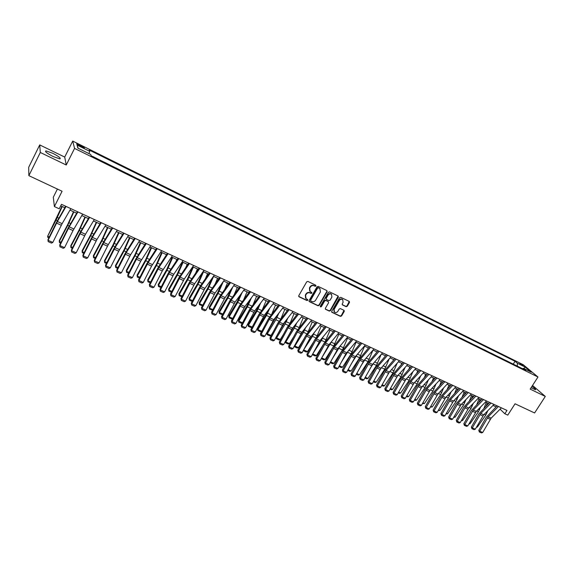<?xml version="1.0" encoding="UTF-8"?>
<svg xmlns="http://www.w3.org/2000/svg" width="574" height="574" viewBox="0 0 574 574"><rect width="100%" height="100%" fill="white"/><g stroke="black" fill="none" stroke-linecap="round" stroke-linejoin="round"><path stroke-width="0.86" d="M315.965 286.01L315.757 285.221L307.894 281.418L306.703 281.834L298.767 295.696L299.068 296.815L306.947 300.539L307.772 300.245L307.664 299.535L306.071 298.688L305.583 295.416L306.243 294.268C307.248 292.848 308.503 292.41 310.025 292.948L311.036 293.429L311.861 293.142L311.754 292.417L310.182 291.592L309.687 288.284L310.347 287.129C311.352 285.709 312.608 285.264 314.129 285.809L315.14 286.297L315.965 286.01M309.723 291.097L309.429 287.976L310.089 286.828C311.086 285.4 312.349 284.962 313.863 285.508L314.882 285.996L315.765 285.221M298.702 296.428L306.695 300.224L307.585 299.477M305.605 298.179L305.332 295.108L305.992 293.96C306.99 292.539 308.245 292.101 309.766 292.632L310.778 293.12L311.668 292.36M531.058 387.773L535.542 389.789C536.051 389.545 534.846 388.419 531.919 386.424M52.715 153.272L45.977 150.876C44.535 151.4 46.932 153.287 53.167 156.537L59.854 158.905C61.267 158.367 58.885 156.487 52.715 153.272M519.657 363.27L523.043 365.688L519.657 363.27M346.1 306.674L347.256 306.265L349.473 302.476L349.322 301.458L340.784 297.318L339.629 297.727L331.722 311.28L331.865 312.285L340.432 316.353L341.58 315.944L344.249 311.388L344.106 310.383L340.382 308.59L339.227 308.999L337.907 311.266C336.895 312.593 335.747 312.88 334.448 312.134L334.075 309.451L339.277 300.532C340.267 299.212 341.415 298.918 342.707 299.642L343.101 302.369L342.233 303.854L342.384 304.873L346.1 306.674L345.821 306.358L346.969 305.949L349.243 301.407M40.309 152.476L66.247 165.003L64.711 157.075L39.721 144.913L40.309 152.476L28.858 175.658L62.092 191.25L54.386 206.568L59.215 208.793L61.483 204.308L506.978 410.432L504.84 413.768L507.782 415.117L515.05 403.787L534.595 412.957L545.3 396.426L532.536 385.463M66.247 165.003L74.563 148.415L537.981 376.996L530.182 389.122L545.3 396.426M327.13 291.692L326.843 290.58L318.211 286.404L317.035 286.821L309.099 300.582L309.25 301.601L318.046 305.777L319.209 305.368L327.13 291.692L326.907 290.616M329.569 291.893L338.093 296.012L338.373 297.117L330.466 310.685L329.311 311.101L325.523 309.286L325.379 308.281L328.586 302.771L328.299 301.673L325.874 300.511L324.705 300.919L321.368 306.674L320.457 306.903L320.357 306.193L328.4 292.31L329.569 291.893M28.858 175.658L28.7 167.278L39.721 144.913M79.664 146.004L84.249 147.977C84.751 147.805 83.797 147.088 81.386 145.81L76.801 143.83C76.292 143.995 77.246 144.72 79.664 146.004M74.563 148.415L72.719 141.075L523.258 364.734L537.981 376.996M78.164 148.271L77.038 145.035L77.863 148.121L90.757 154.492L91.166 155.762L525.849 370.352L523.431 368.321L522.512 368.702M77.038 145.035L89.738 151.335L88.941 153.595M513.249 364.131L515.057 361.283L89.343 150.115L89.738 151.335M515.057 361.283L517.389 363.249L525.174 367.102L531.28 372.203L523.431 368.321M57.407 189.047L53.303 197.226L54.386 206.568M64.711 157.075L72.719 141.075M500.09 409.169L504.84 413.768M60.715 205.829L64.833 207.731M69.985 210.113L76.658 213.191M81.795 215.559L88.346 218.586M93.462 220.947L99.905 223.925M104.992 226.271L111.327 229.198M116.393 231.537L122.621 234.414M127.665 236.746L133.792 239.573M138.815 241.891L144.827 244.668M149.828 246.978L155.748 249.712M160.727 252.008L166.546 254.698M171.504 256.987L177.222 259.627M182.159 261.909L187.784 264.506M192.699 266.774L198.231 269.328M203.124 271.588L208.563 274.099M213.435 276.345L218.78 278.813M223.638 281.059L228.89 283.484M233.726 285.716L238.892 288.105M243.706 290.329L248.786 292.675M253.586 294.885L258.58 297.196M263.358 299.398L268.266 301.666M273.023 303.861L277.852 306.093M282.595 308.281L287.344 310.477M292.058 312.651L296.729 314.81M301.429 316.977L306.021 319.101M310.699 321.261L315.219 323.349M319.883 325.501L324.324 327.553M328.967 329.698L333.336 331.715M337.957 333.846L342.255 335.833M346.861 337.957L351.087 339.908M355.672 342.025L359.826 343.948M364.397 346.057L368.479 347.944M356.712 373.487L359.546 374.743L368.106 361.598L373.035 350.047L377.053 351.898M381.581 353.993L385.534 355.815M390.047 357.903L393.936 359.697M398.435 361.778L402.259 363.543M406.736 365.609L410.496 367.346M414.959 369.405L418.661 371.113M423.103 373.165L426.74 374.844M431.167 376.888L434.74 378.539M439.153 380.576L442.669 382.205M447.067 384.228L450.525 385.828M454.902 387.852L458.303 389.423M462.666 391.432L466.009 392.982M470.35 394.984L473.643 396.505M477.97 398.5L481.206 399.999M485.518 401.987L488.704 403.457M492.994 405.438L496.123 406.887M99.051 159.651L93.024 156.587M110.481 165.298L104.511 162.263M121.774 170.873L115.869 167.866M132.946 176.383L127.098 173.413M143.988 181.836L138.205 178.894M154.908 187.224L149.183 184.311M165.707 192.555L160.038 189.671M176.383 197.829L170.772 194.973M186.945 203.045L181.391 200.218M197.391 208.204L191.895 205.399M207.731 213.306L202.285 210.529M217.948 218.35L212.559 215.602M228.065 223.343L222.719 220.624M238.067 228.28L232.779 225.589M247.968 233.166L242.73 230.497M257.755 238.002L252.567 235.362M267.448 242.788L262.311 240.169M277.034 247.516L271.947 244.926M286.526 252.201L281.482 249.633M295.919 256.843L290.925 254.296M305.21 261.428L300.267 258.903M314.409 265.97L309.508 263.473M323.514 270.462L318.656 267.986M332.525 274.917L327.718 272.456M341.451 279.316L336.68 276.883M350.284 283.678L345.555 281.267M359.03 287.997L354.345 285.608M367.683 292.266L363.041 289.899M376.257 296.5L371.658 294.153M384.745 300.69L380.182 298.365M393.147 304.837L388.627 302.534M401.47 308.948L396.993 306.659M409.714 313.017L405.273 310.749M417.872 317.049L413.474 314.796M425.958 321.038L421.589 318.807M433.966 324.992L429.639 322.782M441.894 328.902L437.603 326.714M449.751 332.784L445.496 330.61M457.528 336.622L453.309 334.47M465.234 340.432L461.051 338.294M472.876 344.199L468.728 342.075M480.438 347.93L476.327 345.828M487.936 351.632L483.853 349.544M495.362 355.299L491.315 353.232M502.716 358.929L498.706 356.877M510.006 362.531L506.031 360.494M517.282 366.126L517.389 363.249M525.174 367.102L523.926 368.565M309.034 301.314L317.781 305.461L318.95 305.045L326.857 291.384M318.398 287.868L317.573 288.155L310.613 300.231L310.721 300.948L311.89 301.515C313.397 302.039 314.645 301.601 315.643 300.195L320.392 291.958L319.89 288.65L318.132 287.567L317.307 287.854L317.573 288.155M310.591 300.783L310.355 299.915L317.307 287.854M320.07 288.808L319.46 288.385M318.132 287.567L319.194 288.076M325.315 309.013L329.038 310.778L330.194 310.369L338.143 296.041M328.335 301.644L325.602 300.195L324.439 300.611L321.103 306.358L321.368 306.674M320.285 306.645L321.103 306.358M331.916 297.038L331.507 294.29C330.194 293.551 329.038 293.845 328.041 295.172L326.204 298.344L326.484 299.449L328.916 300.611L330.079 300.202L331.916 297.038M331.614 294.376L331.227 293.981C329.921 293.242 328.766 293.536 327.768 294.864L328.041 295.172M326.176 299.162L325.932 298.035L327.768 294.864M342.176 304.607L345.821 306.358M342.793 299.714L342.42 299.334C341.128 298.609 339.987 298.903 338.997 300.216L339.277 300.532M334.068 311.718L333.803 309.128L338.997 300.216M331.657 312.012L340.152 316.03L341.3 315.621L344.034 310.333M61.913 206.382L47.656 236.258L56.094 220.014L62.243 206.532M48.869 237.873L47.8 237.399L47.656 236.258L49.307 236.99M70.839 208.642L62.136 223.659L52.815 242.429L48.073 240.334L48.18 241.632L47.936 239.767L56.395 222.59L65.68 206.253M47.936 239.767L48.073 240.334L57.4 221.507L66.075 206.439M52.815 242.429L51.495 243.096L48.18 241.632M73.494 211.727L67.725 224.477L59.294 240.563L59.301 241.432L67.754 225.309L73.852 211.892M60.657 243.103L59.423 242.558L59.301 241.432L61.088 242.221M84.952 217.015L79.226 229.7L70.781 245.672L70.817 246.54L79.277 230.54L85.332 217.194M72.302 248.269L70.925 247.652L70.817 246.54L72.733 247.394M96.274 222.246L90.599 234.866L82.139 250.723L82.197 251.599L90.678 235.713L96.683 222.439M83.818 253.371L82.29 252.696L82.197 251.599L84.249 252.51M82.649 214.102L73.027 230.561L64.575 247.631L59.89 245.557L59.976 246.842L59.725 244.983L68.163 227.914L77.512 211.727M59.725 244.983L59.89 245.557L69.203 226.859L77.942 211.928M64.575 247.631L63.255 248.291L59.976 246.842M94.323 219.505L85.49 234.242L76.206 252.768L71.571 250.723L71.642 251.993L71.377 250.135L79.793 233.18L89.214 217.137M71.377 250.135L71.571 250.723L80.862 232.147L89.673 217.352M76.206 252.768L74.878 253.428L71.642 251.993M105.867 224.843L96.97 239.444L87.693 257.848L83.115 255.825L83.173 257.087L82.893 255.236L91.295 238.382L100.773 222.49M82.893 255.236L83.115 255.825L92.392 237.371L101.261 222.719M87.693 257.848L86.38 258.501L83.173 257.087M107.474 227.419L101.842 239.975L93.368 255.71L93.454 256.592L101.942 240.822L107.905 227.62M95.205 258.422L93.533 257.683L93.368 255.71M93.533 257.683L93.454 256.592L95.636 257.561M117.268 230.124L108.314 244.589L99.058 262.878L94.531 260.876L94.574 262.117L94.28 260.273L102.667 243.527L112.203 227.778M94.28 260.273L94.531 260.876L103.794 242.544L112.726 228.022M99.058 262.878L97.738 263.516L94.574 262.117M118.545 232.535L112.956 245.019L104.475 260.646L104.59 261.536L113.092 245.88L119.005 232.743M106.463 263.416L104.655 262.612L104.475 260.646M104.655 262.612L104.59 261.536L106.893 262.562M129.502 237.593L123.948 250.013L115.467 265.532L115.604 266.429L124.106 250.881L129.982 237.815M117.598 268.352L115.647 267.491L115.467 265.532M115.647 267.491L115.604 266.429L118.029 267.506M140.329 242.594L134.825 254.956L126.33 270.361L126.488 271.265L135.005 255.825L140.838 242.824M128.605 273.238L126.524 272.313L126.33 270.361M126.524 272.313L126.488 271.265L129.035 272.392M151.041 247.538L145.581 259.843L137.078 275.133L137.258 276.044L145.789 260.718L151.572 247.781M139.496 278.067L137.279 277.084L137.078 275.133M137.279 277.084L137.258 276.044L139.92 277.228M161.638 252.431L156.221 264.671L147.705 279.861L147.913 280.772L156.444 265.554L162.191 252.682M166.058 255.43L166.403 254.634M150.266 282.839L147.92 281.798L147.705 279.861M147.92 281.798L147.913 280.772L150.689 282.006M128.547 235.34L119.535 249.676L110.294 267.843L105.817 265.862L105.846 267.097L105.544 265.253L113.903 248.614L123.503 233.008M105.544 265.253L105.817 265.862L115.058 247.652L124.056 233.259M110.294 267.843L108.981 268.481L105.846 267.097M139.697 240.499L130.628 254.705L121.408 272.758L116.981 270.799L116.988 272.019L116.68 270.175L125.024 253.651L134.675 238.174M116.68 270.175L116.981 270.799L126.201 252.703L135.256 238.447M121.408 272.758L120.088 273.382L116.988 272.019M150.725 245.6L140.73 261.192L132.393 277.615L128.016 275.678L128.016 276.883L127.686 275.046L136.016 258.623L145.724 243.283M127.686 275.046L128.016 275.678L137.222 257.697L146.327 243.57M132.393 277.615L131.08 278.239L128.016 276.883M161.624 250.644L151.579 266.099L143.263 282.415L138.93 280.499L138.915 281.698L138.578 279.868L146.887 263.545L156.645 248.341M138.578 279.868L138.93 280.499L148.121 262.634L157.283 248.635M143.263 282.415L141.95 283.032L138.915 281.698M172.408 255.631L162.306 270.95L154.011 287.172L149.721 285.271L149.699 286.455L149.348 284.632L157.635 268.41L167.443 253.335M149.348 284.632L149.721 285.271L158.898 267.52L168.11 253.643M154.011 287.172L152.698 287.782L149.699 286.455M172.121 257.274L166.74 269.45L158.223 284.532L158.453 285.457L166.991 270.34L172.695 257.532M176.017 261.421L176.864 259.462M160.914 287.567L158.438 286.469L158.223 284.532M158.438 286.469L158.453 285.457L161.337 286.735M183.07 260.567L173.786 274.272L164.638 291.865L160.397 289.992L160.361 291.162L160.002 289.346L168.268 273.224L178.127 258.278M160.002 289.346L160.397 289.992L169.552 272.356L178.815 258.601M164.638 291.865L163.325 292.475L160.361 291.162M182.489 262.06L177.151 274.178L168.627 289.16L168.878 290.085L177.423 275.075L183.084 262.332M185.911 267.24L187.21 264.241M171.454 292.238L168.856 291.083L168.627 289.16M168.856 291.083L168.878 290.085L171.877 291.413M193.61 265.446L184.283 279.029L175.149 296.514L170.959 294.663L170.909 295.818L170.543 294.003L178.787 277.981L188.695 263.172M170.543 294.003L170.959 294.663L180.1 277.134L189.406 263.502M175.149 296.514L173.843 297.117L170.909 295.818M192.749 266.795L187.447 278.856L178.916 293.73L179.196 294.663L187.741 279.76L193.366 267.082M195.748 272.908L197.442 268.962M181.872 296.858L179.153 295.653L178.916 293.73M179.153 295.653L179.196 294.663L182.295 296.041M204.043 270.268L194.665 283.735L185.553 301.113L181.406 299.284L181.341 300.424L180.961 298.616L189.19 282.695L199.142 268.001M180.961 298.616L181.406 299.284L190.525 281.863L199.881 268.345M185.553 301.113L184.247 301.709L181.341 300.424M202.414 272.607L197.635 283.484L189.104 298.258L189.398 299.197L197.951 284.388L203.533 271.775M205.514 278.44L207.573 273.64M192.182 301.429L189.348 300.173L189.104 298.258M189.348 300.173L189.398 299.197L192.606 300.618M214.36 275.046L204.932 288.392L195.842 305.662L191.738 303.847L191.666 304.988L191.278 303.18L199.487 287.352L209.481 272.786M191.278 303.18L191.738 303.847L200.843 286.534L210.242 273.138M195.842 305.662L194.536 306.251L191.666 304.988M211.928 278.483L207.716 288.062L199.178 302.735L199.494 303.675L208.053 288.973L213.593 276.424M215.214 283.836L217.589 278.268M202.45 305.813L199.429 304.643L199.178 302.735M199.429 304.643L199.494 303.675L202.801 305.146M224.563 279.768L215.092 292.998L206.023 310.161L201.962 308.367L201.876 309.494L201.474 307.693L209.668 291.958L219.706 277.515M201.474 307.693L201.962 308.367L211.045 291.162L220.495 277.881M206.023 310.161L204.717 310.749L201.876 309.494M221.385 284.209L217.689 292.589L209.151 307.169L209.488 308.116L218.048 293.508L223.386 281.404M224.836 289.117L227.505 282.846M212.61 310.161L209.41 309.07L209.151 307.169M209.41 309.07L209.488 308.116L212.889 309.623M234.658 284.431L225.144 297.554L216.089 314.617L212.079 312.844L211.978 313.949L211.569 312.156L219.742 296.514L229.815 282.2M211.569 312.156L212.079 312.844L221.141 295.739L230.633 282.573M216.089 314.617L214.784 315.191L211.978 313.949M230.784 289.784L227.562 297.074L219.017 311.553L219.376 312.5L227.943 297.999L232.793 287.007M234.379 294.29L237.313 287.373M222.662 314.459L222.03 314.667L219.282 313.447L219.017 311.553M219.282 313.447L219.376 312.5L222.877 314.057M240.119 295.223L237.327 301.508L228.782 315.894L229.155 316.848L237.729 302.441L242.135 292.467M243.85 299.363L247.021 291.857M232.613 318.714L231.774 318.986L229.055 317.781L228.782 315.894M229.055 317.781L229.155 316.848L232.75 318.441M249.381 300.539L246.992 305.899L238.447 320.184L238.841 321.146L247.408 306.832L251.412 297.813M253.242 304.335L256.628 296.292M242.45 322.932L241.417 323.262L238.727 322.071L238.447 320.184M238.727 322.071L238.841 321.146L242.529 322.782M258.587 305.734L256.556 310.247L248.011 324.439L248.42 325.401L256.994 311.18L260.618 303.036M262.548 309.221L266.135 300.683M252.187 327.101L250.96 327.496L248.298 326.319L248.011 324.439M248.298 326.319L248.42 325.401L252.201 327.08M267.721 310.828L266.027 314.545L257.475 328.644L257.905 329.612L266.479 315.485L269.758 308.152M271.782 314.021L275.549 305.031M261.672 331.284L260.402 331.686L257.769 330.516L257.905 329.612L261.672 331.284L262.634 329.706M257.769 330.516L257.475 328.644M276.776 315.822L266.845 332.805L267.297 333.781L275.872 319.747L278.828 313.167M280.93 318.742L284.862 309.329M271.021 335.438L269.758 335.833L267.147 334.678L267.297 333.781L271.021 335.438L273.159 331.959M267.147 334.678L266.845 332.805M285.766 320.715L276.524 336.271M276.144 336.981L276.589 337.907L285.163 323.966L287.825 318.082M289.999 323.384L294.082 313.591M280.277 339.543L279.014 339.937L276.431 338.796L276.589 337.907L280.277 339.543L283.513 334.305M276.431 338.796L276.13 337.017M294.684 325.523L287.309 337.77M285.429 341.272L285.787 341.989L294.362 328.141L296.744 322.911M298.975 327.976L303.208 317.802M289.44 343.611L288.177 343.998L285.615 342.865L285.787 341.989L289.44 343.611L293.709 336.737M285.615 342.865L285.335 341.444M303.502 330.28L297.906 339.406M294.627 345.505L294.892 346.036L303.467 332.274L305.598 327.661M307.843 332.54L312.242 321.978M298.516 347.643L297.246 348.023L294.713 346.904L294.892 346.036L298.516 347.643L303.754 339.241M294.713 346.904L294.455 345.821M312.098 335.144L308.324 341.171M303.732 349.695L312.486 336.364L314.373 332.324M316.583 337.096L321.189 326.104M307.492 351.625L306.222 352.006L303.718 350.893L303.911 350.04L307.492 351.625L313.655 341.817M303.718 350.893L303.481 350.147M320.321 340.282L318.577 343.051M312.744 353.828L321.404 340.411L323.076 336.909M325.171 341.659L330.043 330.194M316.382 355.579L315.119 355.952L312.636 354.847L312.837 354L316.382 355.579L323.42 344.443M312.636 354.847L312.421 354.431M321.67 357.918L331.7 341.43M325.185 359.482L323.923 359.855L321.462 358.764L321.677 357.925L325.185 359.482L333.752 346.014L338.811 334.24M331.571 360.013L340.26 345.871M330.559 361.871L333.903 363.356L342.47 349.968L347.492 338.251M333.903 363.356L332.64 363.722L330.172 362.589M341.379 362.101L348.741 350.248M339.37 365.781L342.534 367.188L351.094 353.885L356.088 342.219M342.534 367.188L341.272 367.547L338.961 366.528M351.044 364.253L357.121 354.596M348.081 369.649L351.08 370.983L359.64 357.76L364.605 346.151M351.08 370.983L349.817 371.342L347.679 370.388M360.572 366.47L365.387 358.929M359.546 374.743L358.284 375.095L356.311 374.219M369.965 368.745L373.516 363.27M365.265 377.276L367.934 378.467L376.479 365.401L381.136 354.51M367.934 378.467L366.671 378.811L364.856 378.008M385.391 355.751L385.211 356.189M379.235 371.069L381.466 367.683L384.781 369.168L389.172 358.908M373.724 381.036L376.235 382.148L384.781 369.168M376.235 382.148L374.973 382.499L373.322 381.767M393.599 359.539L393.19 360.544M388.383 373.437L389.229 372.16M382.105 384.759L384.458 385.8L393.003 372.899L397.143 363.234M384.458 385.8L383.195 386.144L381.703 385.484M401.728 363.292L401.111 364.827M390.406 388.44L392.602 389.416L401.14 376.594L405.043 367.496M392.602 389.416L391.346 389.753L390.004 389.165M409.779 367.016L408.961 369.053M398.629 392.092L400.674 393.003L409.205 380.253L412.885 371.701M400.674 393.003L399.418 393.334L398.227 392.81M417.757 370.696L416.753 373.215M406.772 395.708L408.666 396.548L417.198 383.877L420.663 375.841M408.666 396.548L407.411 396.878L406.37 396.419M425.657 374.348L424.473 377.319M414.837 399.289L416.588 400.064L425.104 387.472L428.376 379.923M416.588 400.064L415.332 400.394L414.435 399.999M433.485 377.957L432.136 381.358M434.281 379.041L434.518 378.438M422.823 402.833L424.43 403.551L432.947 391.023L436.025 383.949M424.43 403.551L422.428 403.544M441.241 381.538L439.734 385.355M441.88 383.052L442.289 382.026M430.737 406.349L432.2 407.002L440.71 394.546L443.609 387.916M432.2 407.002L430.342 407.052M448.925 385.089L447.268 389.287M449.413 387.005L449.98 385.577M438.572 409.829L439.899 410.417L448.409 398.04L451.128 391.834M439.899 410.417L438.177 410.525M244.639 289.052L235.096 302.067L226.056 319.022L222.081 317.264L221.973 318.369L221.557 316.575L229.708 301.027L239.824 286.828M221.557 316.575L222.081 317.264L231.128 300.267L240.657 287.215M226.056 319.022L224.75 319.596L221.973 318.369M254.519 293.623L244.933 306.523L235.914 323.377L231.982 321.641L231.86 322.732L231.437 320.945L239.566 305.49L249.726 291.405M231.437 320.945L231.982 321.641L241.008 304.744L250.58 291.8M235.914 323.377L234.615 323.944L231.86 322.732M264.298 298.15L254.669 310.943L245.672 327.697L241.783 325.975L241.647 327.051L241.216 325.271L249.324 309.91L259.52 295.94M241.216 325.271L241.783 325.975L250.788 309.178L260.395 296.349M245.672 327.697L244.373 328.256L241.647 327.051M273.97 302.627L264.305 315.305L255.322 331.966L251.477 330.258L251.333 331.327L250.888 329.548L258.982 314.279L269.213 300.424M250.888 329.548L251.477 330.258L260.467 313.569L270.11 300.841M255.322 331.966L254.031 332.518L251.333 331.327M283.542 307.054L273.841 319.632L264.879 336.185L261.07 334.506L260.919 335.56L260.467 333.788L268.539 318.606L278.799 304.859M260.467 333.788L261.07 334.506L270.038 317.91L279.725 305.289M264.879 336.185L263.581 336.737L260.919 335.56M293.013 311.431L283.276 323.908L274.336 340.368L270.562 338.703L270.404 339.751L269.945 337.978L277.995 322.882L288.292 309.25M269.945 337.978L270.562 338.703L279.516 322.201L289.231 309.687M274.336 340.368L273.045 340.913L270.404 339.751M302.383 315.772L292.618 328.141L283.692 344.508L279.961 342.857L279.789 343.891L279.323 342.126L287.359 327.123L297.684 313.598M279.323 342.126L279.961 342.857L288.894 326.455L298.645 314.043M283.692 344.508L282.401 345.046L279.789 343.891M311.66 320.062L301.867 332.332L292.962 348.605L289.267 346.969L289.088 347.995L288.607 346.237L296.622 331.313L306.982 317.896M288.607 346.237L289.267 346.969L298.179 330.667L307.958 318.355M292.962 348.605L291.671 349.136L289.088 347.995M320.837 324.31L310.132 337.821L302.132 352.658L298.473 351.037L298.279 352.056L297.798 350.298L305.791 335.46L316.181 322.158M297.798 350.298L298.473 351.037L307.363 334.829L317.178 322.617M302.132 352.658L300.841 353.189L298.279 352.056M329.928 328.515L320.07 340.59L311.208 356.669L307.585 355.069L307.384 356.074L306.896 354.323L314.868 339.571L325.286 326.369M306.896 354.323L307.585 355.069L316.461 338.954L326.305 326.836M311.208 356.669L309.924 357.193L307.384 356.074M338.925 332.676L329.038 344.651L320.192 360.644L316.611 359.059L316.403 360.056L315.901 358.305L323.858 343.639L334.298 330.538M315.901 358.305L316.611 359.059L325.465 343.037L335.338 331.019M320.192 360.644L318.907 361.161L316.403 360.056M347.83 336.794L337.914 348.676L329.089 364.576L325.544 363.005L325.322 363.995L324.819 362.251L332.755 347.665L343.223 334.664M324.819 362.251L325.544 363.005L334.377 347.076L344.278 335.151M329.089 364.576L327.804 365.093L325.322 363.995M356.641 340.877L345.821 353.964L337.899 368.472L334.384 366.915L334.161 367.898L333.645 366.155L341.559 351.654L352.056 338.753M333.645 366.155L334.384 366.915L343.202 351.073L353.125 339.248M337.899 368.472L336.615 368.982L334.161 367.898M365.365 344.909L355.406 356.605L346.617 372.325L343.144 370.79L342.908 371.758L342.391 370.022L350.284 355.6L360.802 342.8M342.391 370.022L343.144 370.79L351.934 355.033L361.885 343.302M346.617 372.325L345.34 372.835L342.908 371.758M374.004 348.913L364.024 360.515L355.256 376.142L351.812 374.621L351.568 375.583L351.044 373.853L358.915 359.503L369.455 346.804M351.044 373.853L351.812 374.621L360.587 358.958L370.56 347.313M355.256 376.142L353.979 376.644L351.568 375.583M382.564 352.867L372.555 364.382L363.808 379.923L360.393 378.417L360.142 379.371L359.611 377.642L367.468 363.378L378.029 350.771M359.611 377.642L360.393 378.417L369.147 362.84L379.149 351.288M363.808 379.923L362.531 380.419L360.142 379.371M391.03 356.784L381 368.207L372.275 383.669L368.895 382.176L368.637 383.116L368.099 381.394L375.934 367.209L386.517 354.696M368.099 381.394L368.895 382.176L377.627 366.686L387.651 355.227M372.275 383.669L370.998 384.164L368.637 383.116M399.418 360.666L389.366 372.002L380.655 387.371L377.312 385.893L377.046 386.833L376.501 385.111L384.315 371.005L394.919 358.585M376.501 385.111L377.312 385.893L386.029 370.488L396.074 359.123M380.655 387.371L379.385 387.866L377.046 386.833M407.719 364.512L397.646 375.755L388.964 391.045L385.649 389.581L385.376 390.507L384.824 388.799L392.616 374.757L403.242 362.438M384.824 388.799L385.649 389.581L394.345 374.262L404.412 362.976M388.964 391.045L387.694 391.533L385.376 390.507M415.949 368.314L405.854 379.479L397.186 394.682L393.908 393.233L393.621 394.151L393.068 392.444L400.846 378.481L411.486 366.248M393.068 392.444L393.908 393.233L402.582 377.993L412.663 366.8M397.186 394.682L395.916 395.163L393.621 394.151M424.093 372.081L413.976 383.159L405.33 398.284L402.08 396.842L401.793 397.753L401.233 396.053L408.989 382.169L419.644 370.029M401.233 396.053L402.08 396.842L410.74 381.688L420.842 370.582M405.33 398.284L404.067 398.758L401.793 397.753M432.157 375.812L422.026 386.811L413.402 401.85L410.18 400.43L409.886 401.326L409.319 399.633L417.054 385.821L427.73 373.767M409.319 399.633L410.18 400.43L418.819 385.355L428.936 374.327M413.402 401.85L412.139 402.324L409.886 401.326M440.143 379.514L429.998 390.42L421.388 405.38L418.202 403.974L417.901 404.871L417.327 403.17L425.04 389.437L435.738 377.47M417.327 403.17L418.202 403.974L426.819 388.985L436.958 378.036M421.388 405.38L420.132 405.854L417.901 404.871M448.057 383.174L437.897 394.001L429.309 408.882L426.152 407.483L425.836 408.372L425.262 406.686L432.954 393.018L443.666 381.136M425.262 406.686L426.152 407.483L434.748 392.573L444.9 381.71M429.309 408.882L428.046 409.348L425.836 408.372M455.892 386.797L445.718 397.552L437.151 412.347L434.023 410.97L433.707 411.845L433.119 410.159L440.796 396.562L451.516 384.774M433.119 410.159L434.023 410.97L442.597 396.132L452.771 385.355M437.151 412.347L435.896 412.814L433.707 411.845M463.656 390.392L453.467 401.061L444.915 415.784L441.822 414.414L441.499 415.289L440.911 413.603L448.567 400.078L459.3 388.376M440.911 413.603L441.822 414.414L450.375 399.662L460.563 388.957M444.915 415.784L443.666 416.243L441.499 415.289M456.538 388.605L454.737 393.176M456.89 390.908L457.6 389.093M446.342 413.28L447.533 413.804L456.029 401.499L458.583 395.701M447.533 413.804L445.948 413.969M471.347 393.951L461.144 404.541L452.613 419.185L449.542 417.829L449.212 418.697L448.624 417.018L456.258 403.565L467.006 391.942M448.624 417.018L449.542 417.829L458.081 403.156L468.284 392.53M452.613 419.185L451.365 419.644L449.212 418.697M464.079 392.085L462.142 397.007M464.301 394.761L465.155 392.587M454.034 416.695L455.089 417.162L463.584 404.928L465.98 399.518M455.089 417.162L453.639 417.384M478.967 397.473L468.75 407.992L460.24 422.557L457.198 421.216L456.861 422.069L456.265 420.398L463.885 407.016L474.641 395.472M456.265 420.398L457.198 421.216L465.715 406.614L475.932 396.067M460.24 422.557L458.992 423.009L456.861 422.069M471.555 395.536L469.496 400.796M471.649 398.564L472.639 396.038M461.654 420.075L462.579 420.491L471.067 408.322L473.313 403.292M462.579 420.491L461.259 420.764M486.515 400.968L476.284 411.407L467.796 425.901L464.782 424.566L464.438 425.413L463.835 423.748L471.433 410.432L482.203 398.973M463.835 423.748L464.782 424.566L473.277 410.044L483.509 399.576M467.796 425.901L466.547 426.346L464.438 425.413M478.96 398.959L476.779 404.534M478.938 402.317L480.058 399.461M469.202 423.433L470.006 423.784L478.479 411.687L480.589 407.016M470.006 423.784L468.843 424.064M493.992 404.426L483.746 414.794L475.279 429.209L472.294 427.888L471.95 428.728L471.34 427.063L478.917 413.818L489.701 402.439M471.34 427.063L472.294 427.888L480.768 413.438L491.014 403.048M475.279 429.209L474.038 429.653L471.95 428.728M486.3 402.345L484.004 408.229M486.171 406.026L487.405 402.855M476.685 426.755L477.36 427.049L485.826 415.024L487.8 410.69M477.36 427.049L476.384 427.286M501.403 407.856L491.143 418.145L482.698 432.487L479.742 431.182L479.383 432.014L478.773 430.356L486.336 417.176L497.127 405.875M478.773 430.356L479.742 431.182L488.194 416.81L498.447 406.485M482.698 432.487L481.457 432.925L479.383 432.014M78.911 145.609L79.327 144.784M80.963 146.643L81.386 145.81M56.094 220.014L57.422 220.617M57.328 217.46L58.842 218.149M62.136 223.659L57.4 221.507M61.289 225.252L56.553 223.107M67.754 225.309L69.189 225.962M68.988 222.769L70.616 223.508M79.277 230.54L80.826 231.236M80.504 228.014L82.261 228.811M90.678 235.713L92.328 236.459M91.897 233.202L93.777 234.056M73.881 228.983L69.203 226.859M73.027 230.561L68.349 228.445M85.49 234.242L80.862 232.147M84.636 235.814L80.008 233.718M96.97 239.444L92.392 237.371M96.109 241.008L91.539 238.935M101.942 240.822L103.7 241.618M103.162 238.332L105.157 239.236M108.314 244.589L103.794 242.544M107.453 246.138L102.933 244.094M113.092 245.88L114.944 246.72M114.305 243.405L116.407 244.359M124.106 250.881L126.058 251.764M125.319 248.42L127.536 249.425M135.005 255.825L137.057 256.757M136.21 253.378L138.542 254.44M145.789 260.718L147.927 261.687M146.987 258.286L149.419 259.391M156.444 265.554L158.675 266.566M157.642 263.136L160.182 264.291M119.535 249.676L115.058 247.652M118.675 251.211L114.204 249.188M130.628 254.705L126.201 252.703M129.767 256.226L125.34 254.232M141.599 259.678L137.222 257.697M140.73 261.192L136.361 259.211M152.447 264.6L148.121 262.634M151.579 266.099L147.26 264.14M163.174 269.464L158.898 267.52M162.306 270.95L158.029 269.012M166.991 270.34L169.316 271.394M168.189 267.936L170.822 269.134M173.786 274.272L169.552 272.356M172.918 275.75L168.691 273.834M177.423 275.075L179.834 276.166M178.614 272.686L181.348 273.927M184.283 279.029L180.1 277.134M183.415 280.499L179.232 278.605M187.741 279.76L190.238 280.887M188.932 277.378L191.766 278.67M194.665 283.735L190.525 281.863M193.797 285.192L189.657 283.319M197.951 284.388L200.527 285.558M199.135 282.028L202.062 283.362M204.932 288.392L200.843 286.534M204.064 289.841L199.967 287.99M208.053 288.973L210.715 290.179M209.23 286.627L212.251 287.997M215.092 292.998L211.045 291.162M214.224 294.433L210.17 292.604M218.048 293.508L220.789 294.749M219.225 291.176L222.332 292.589M225.144 297.554L221.141 295.739M224.276 298.982L220.265 297.167M227.943 297.999L230.755 299.276M229.112 295.675L232.305 297.131M237.729 302.441L240.614 303.746M238.892 300.13L242.178 301.623M247.408 306.832L250.372 308.181M248.571 304.536L251.943 306.071M256.994 311.18L260.029 312.557M258.149 308.898L261.608 310.469M266.479 315.485L269.586 316.898M267.635 313.217L271.165 314.825M275.872 319.747L279.043 321.189M277.02 317.487L280.629 319.13M285.163 323.966L288.406 325.436M286.311 321.72L289.999 323.399M294.362 328.141L297.669 329.641M295.502 325.903L299.154 327.567M303.467 332.274L306.839 333.803M304.607 330.05L308.224 331.693M312.486 336.364L315.922 337.921M313.619 334.154L317.2 335.783M321.404 340.411L324.906 341.996M322.538 338.215L326.082 339.83M330.244 344.422L333.752 346.014M331.37 342.233L334.879 343.833M338.99 348.389L342.47 349.968M340.117 346.215L343.589 347.801M347.657 352.321L351.094 353.885M348.805 350.169L352.214 351.726M356.232 356.217L359.64 357.76M357.509 354.136L360.759 355.615M364.727 360.07L368.106 361.598M366.133 358.061L369.211 359.468M373.143 363.887L376.479 365.401M374.664 361.95L377.592 363.277M383.116 365.796L385.886 367.059M389.839 371.464L393.003 372.899M391.49 369.606L394.101 370.797M398.126 375.224L401.14 376.594M399.777 373.38L402.238 374.499M406.327 378.948L409.205 380.253M407.985 377.118L410.302 378.173M414.457 382.636L417.198 383.877M416.114 380.82L418.281 381.803M422.507 386.288L425.104 387.472M424.164 384.487L426.195 385.405M430.478 389.904L432.947 391.023M432.143 388.117L434.03 388.978M438.378 393.491L440.71 394.546M440.043 391.712L441.793 392.508M446.199 397.043L448.409 398.04M447.871 395.278L449.478 396.01M235.096 302.067L231.128 300.267M234.221 303.481L230.253 301.687M244.933 306.523L241.008 304.744M244.058 307.929L240.133 306.157M254.669 310.943L250.788 309.178M253.794 312.335L249.912 310.577M264.305 315.305L260.467 313.569M263.43 316.697L259.584 314.954M273.841 319.632L270.038 317.91M272.966 321.01L269.163 319.288M283.276 323.908L279.516 322.201M282.401 325.279L278.634 323.571M292.618 328.141L288.894 326.455M291.743 329.505L288.012 327.819M301.867 332.332L298.179 330.667M300.984 333.681L297.296 332.016M311.015 336.486L307.363 334.829M310.132 337.821L306.487 336.17M320.07 340.59L316.461 338.954M319.194 341.917L315.578 340.289M329.038 344.651L325.465 343.037M328.156 345.978L324.583 344.357M337.914 348.676L334.377 347.076M337.031 349.989L333.494 348.389M346.703 352.666L343.202 351.073M345.821 353.964L342.319 352.379M355.406 356.605L351.934 355.033M354.524 357.903L351.051 356.332M364.024 360.515L360.587 358.958M363.141 361.799L359.704 360.242M372.555 364.382L369.147 362.84M371.672 365.66L368.264 364.117M381 368.207L377.627 366.686M380.117 369.484L376.745 367.956M389.366 372.002L386.029 370.488M388.483 373.265L385.147 371.758M397.646 375.755L394.345 374.262M396.763 377.01L393.463 375.518M405.854 379.479L402.582 377.993M404.971 380.727L401.7 379.242M413.976 383.159L410.74 381.688M413.093 384.401L409.858 382.93M422.026 386.811L418.819 385.355M421.144 388.038L417.937 386.589M429.998 390.42L426.819 388.985M429.115 391.647L425.937 390.205M437.897 394.001L434.748 392.573M437.015 395.221L433.865 393.793M445.718 397.552L442.597 396.132M444.836 398.758L441.715 397.344M453.467 401.061L450.375 399.662M452.585 402.259L449.492 400.867M453.948 400.559L456.029 401.499M455.62 398.808L457.098 399.482M461.144 404.541L458.081 403.156M460.262 405.739L457.198 404.347M461.625 404.039L463.584 404.928M463.297 402.302L464.646 402.919M468.75 407.992L465.715 406.614M467.867 409.176L464.832 407.805M469.231 407.49L471.067 408.322M470.91 405.768L472.129 406.32M476.284 411.407L473.277 410.044M475.401 412.584L472.395 411.228M476.764 410.912L478.479 411.687M478.443 409.197L479.541 409.7M483.746 414.794L480.768 413.438M482.87 415.963L479.893 414.615M484.234 414.299L485.826 415.024M485.913 412.598L486.888 413.043M491.143 418.145L488.194 416.81M490.268 419.307L487.312 417.972M45.583 151.672L45.977 150.876"/></g></svg>
